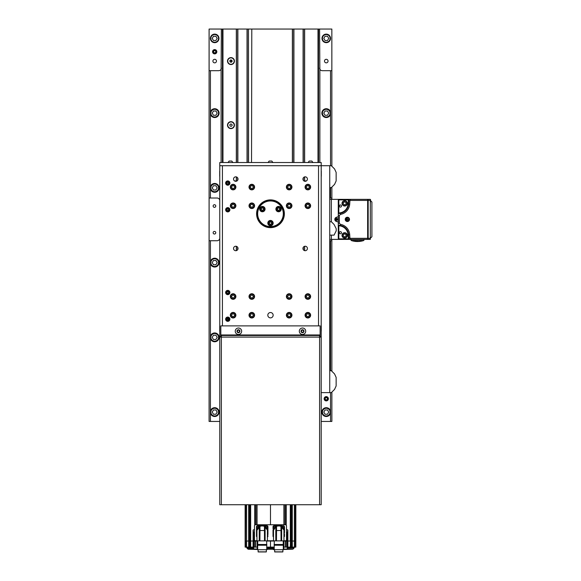 <?xml version="1.0" encoding="UTF-8"?>
<svg xmlns="http://www.w3.org/2000/svg" width="581" height="581" viewBox="0 0 581 581"><rect width="100%" height="100%" fill="white"/><g stroke="black" fill="none" stroke-linecap="round" stroke-linejoin="round"><path stroke-width="0.87" d="M321.199 336.559L320.131 336.559L321.199 336.559L321.199 162.52L219.763 162.52L219.763 336.559L221.361 336.559L220.831 336.559L220.831 335.491L320.131 335.491L320.131 336.559L321.199 336.559L321.199 504.729L319.594 504.729L319.594 335.491L320.131 335.491L320.131 337.096L320.131 336.559L321.199 336.559L321.199 337.096L221.361 337.096L221.361 335.491L220.831 335.491L220.831 336.559L219.763 336.559L219.763 337.096L219.763 336.559L220.831 336.559L220.831 337.096L220.831 336.559M312.963 162.52L311.852 161.053L309.186 161.053L308.083 162.52M232.879 162.52L231.775 161.053L229.103 161.053L227.999 162.52M272.917 162.52L271.814 161.053L269.148 161.053L268.037 162.52M256.599 213.772A13.879 13.879 0 0 0 277.42 225.791A13.879 13.879 0 0 0 277.42 201.745A13.879 13.879 0 0 0 256.599 213.772M227.767 317.073A2.135 2.135 0 0 1 229.618 320.276A2.135 2.135 0 0 1 225.922 320.276A2.135 2.135 0 0 1 227.767 317.073M227.767 290.377A2.135 2.135 0 0 1 229.618 293.587A2.135 2.135 0 0 1 225.922 293.587A2.135 2.135 0 0 1 227.767 290.377M227.767 207.628A2.135 2.135 0 0 1 229.618 210.83A2.135 2.135 0 0 1 225.922 210.83A2.135 2.135 0 0 1 227.767 207.628M227.767 180.938A2.135 2.135 0 0 1 229.618 184.141A2.135 2.135 0 0 1 225.922 184.141A2.135 2.135 0 0 1 227.767 180.938M267.812 315.207A2.673 2.673 0 0 0 270.477 317.872A2.673 2.673 0 0 0 273.15 315.207A2.673 2.673 0 0 0 270.477 312.534A2.673 2.673 0 0 0 267.812 315.207M235.777 181.301A2.237 2.237 0 0 0 238.014 179.071A2.237 2.237 0 0 0 235.777 176.835A2.237 2.237 0 0 0 233.54 179.071A2.237 2.237 0 0 0 235.777 181.301M235.777 250.709A2.237 2.237 0 0 0 238.014 248.472A2.237 2.237 0 0 0 235.777 246.235A2.237 2.237 0 0 0 233.54 248.472A2.237 2.237 0 0 0 235.777 250.709M305.185 250.709A2.237 2.237 0 0 0 307.414 248.472A2.237 2.237 0 0 0 305.185 246.235A2.237 2.237 0 0 0 302.948 248.472A2.237 2.237 0 0 0 305.185 250.709M305.185 181.301A2.237 2.237 0 0 0 307.414 179.071A2.237 2.237 0 0 0 305.185 176.835A2.237 2.237 0 0 0 302.948 179.071A2.237 2.237 0 0 0 305.185 181.301M233.112 184.3A2.774 2.774 0 0 1 235.516 188.462A2.774 2.774 0 0 1 230.708 188.462A2.774 2.774 0 0 1 233.112 184.3M307.85 184.3A2.774 2.774 0 0 1 310.254 188.462A2.774 2.774 0 0 1 305.446 188.462A2.774 2.774 0 0 1 307.85 184.3M289.164 184.3A2.774 2.774 0 0 1 291.568 188.462A2.774 2.774 0 0 1 286.76 188.462A2.774 2.774 0 0 1 289.164 184.3M251.791 184.3A2.774 2.774 0 0 1 254.202 188.462A2.774 2.774 0 0 1 249.387 188.462A2.774 2.774 0 0 1 251.791 184.3L251.791 184.3M307.85 202.987A2.774 2.774 0 0 1 310.254 207.148A2.774 2.774 0 0 1 305.446 207.148A2.774 2.774 0 0 1 307.85 202.987M289.164 202.987A2.774 2.774 0 0 1 291.568 207.148A2.774 2.774 0 0 1 286.76 207.148A2.774 2.774 0 0 1 289.164 202.987M251.791 202.987A2.774 2.774 0 0 1 254.202 207.148A2.774 2.774 0 0 1 249.387 207.148A2.774 2.774 0 0 1 251.791 202.987L251.791 202.987M307.85 293.746A2.774 2.774 0 0 1 310.254 297.908A2.774 2.774 0 0 1 305.446 297.908A2.774 2.774 0 0 1 307.85 293.746M289.164 293.746A2.774 2.774 0 0 1 291.568 297.908A2.774 2.774 0 0 1 286.76 297.908A2.774 2.774 0 0 1 289.164 293.746M251.791 293.746A2.774 2.774 0 0 1 254.202 297.908A2.774 2.774 0 0 1 249.387 297.908A2.774 2.774 0 0 1 251.791 293.746L251.791 293.746M307.85 312.425A2.774 2.774 0 0 1 310.254 316.594A2.774 2.774 0 0 1 305.446 316.594A2.774 2.774 0 0 1 307.85 312.425M289.164 312.425A2.774 2.774 0 0 1 291.568 316.594A2.774 2.774 0 0 1 286.76 316.594A2.774 2.774 0 0 1 289.164 312.425M251.791 312.425A2.774 2.774 0 0 1 254.202 316.594A2.774 2.774 0 0 1 249.387 316.594A2.774 2.774 0 0 1 251.791 312.425L251.791 312.425M233.112 312.425A2.774 2.774 0 0 1 235.516 316.594A2.774 2.774 0 0 1 230.708 316.594A2.774 2.774 0 0 1 233.112 312.425M233.112 293.746A2.774 2.774 0 0 1 235.516 297.908A2.774 2.774 0 0 1 230.708 297.908A2.774 2.774 0 0 1 233.112 293.746M233.112 202.987A2.774 2.774 0 0 1 235.516 207.148A2.774 2.774 0 0 1 230.708 207.148A2.774 2.774 0 0 1 233.112 202.987M321.199 392.618L329.739 392.618L329.739 165.723L318.526 165.723L318.526 325.883L318.526 165.723L222.429 165.723L222.429 325.883L222.429 165.723L219.763 165.723M281.574 207.366A12.811 12.811 0 0 1 270.477 226.583A12.811 12.811 0 0 1 259.38 207.366A12.811 12.811 0 0 1 281.574 207.366M282.039 207.097A13.348 13.348 0 0 1 270.477 227.113A13.348 13.348 0 0 1 258.923 207.097A13.348 13.348 0 0 1 282.039 207.097M269.148 220.802A2.673 2.673 0 0 1 273.15 223.111A2.673 2.673 0 0 1 269.148 225.421A2.673 2.673 0 0 1 269.148 220.802M277.239 206.785A2.673 2.673 0 0 1 281.24 209.095A2.673 2.673 0 0 1 277.239 211.411A2.673 2.673 0 0 1 277.239 206.785M261.051 206.785A2.673 2.673 0 0 1 265.059 209.095A2.673 2.673 0 0 1 261.051 211.411A2.673 2.673 0 0 1 261.051 206.785M234.55 180.938L237.004 180.938L234.55 180.938M303.95 180.938L306.412 180.938L303.95 180.938M221.361 504.729L219.763 504.729L219.763 337.096L221.361 337.096L221.361 504.729L319.594 504.729M320.131 334.961L220.831 334.961L220.831 325.883L320.131 325.883L320.131 335.491M220.831 334.961L220.831 335.491M319.594 336.559L320.131 336.559L319.594 336.559M227.309 293.318L226.844 292.519L227.309 291.713L228.231 291.713L228.696 292.519L228.231 293.318L227.309 293.318M225.9 292.519A1.866 1.866 0 0 0 228.703 294.131A1.866 1.866 0 0 0 228.703 290.899A1.866 1.866 0 0 0 225.9 292.519M227.309 320.008L226.844 319.209L227.309 318.41L228.231 318.41L228.696 319.209L228.231 320.008L227.309 320.008M225.9 319.209A1.866 1.866 0 0 0 228.703 320.828A1.866 1.866 0 0 0 228.703 317.589A1.866 1.866 0 0 0 225.9 319.209M227.309 210.569L226.844 209.763L227.309 208.964L228.231 208.964L228.696 209.763L228.231 210.569L227.309 210.569M225.9 209.763A1.866 1.866 0 0 0 228.703 211.382A1.866 1.866 0 0 0 228.703 208.151A1.866 1.866 0 0 0 225.9 209.763M227.309 183.872L226.844 183.073L227.309 182.274L228.231 182.274L228.696 183.073L228.231 183.872L227.309 183.872M225.9 183.073A1.866 1.866 0 0 0 228.703 184.693A1.866 1.866 0 0 0 228.703 181.454A1.866 1.866 0 0 0 225.9 183.073M230.439 296.521A2.673 2.673 0 0 0 234.441 298.83A2.673 2.673 0 0 0 234.441 294.211A2.673 2.673 0 0 0 230.439 296.521A2.673 2.673 0 0 0 234.441 298.83A2.673 2.673 0 0 0 234.441 294.211A2.673 2.673 0 0 0 230.439 296.521M233.882 297.857L232.335 297.857L231.565 296.521L232.335 295.184L233.882 295.184L234.651 296.521L233.882 297.857M249.126 315.207A2.673 2.673 0 0 0 253.127 317.516A2.673 2.673 0 0 0 253.127 312.89A2.673 2.673 0 0 0 249.126 315.207A2.673 2.673 0 0 0 253.127 317.516A2.673 2.673 0 0 0 253.127 312.89A2.673 2.673 0 0 0 249.126 315.207M252.568 316.543L251.021 316.543L250.251 315.207L251.021 313.871L252.568 313.871L253.338 315.207L252.568 316.543M286.498 315.207A2.673 2.673 0 0 0 290.5 317.516A2.673 2.673 0 0 0 290.5 312.89A2.673 2.673 0 0 0 286.498 315.207A2.673 2.673 0 0 0 290.5 317.516A2.673 2.673 0 0 0 290.5 312.89A2.673 2.673 0 0 0 286.498 315.207M289.934 316.543L288.394 316.543L287.624 315.207L288.394 313.871L289.934 313.871L290.703 315.207L289.934 316.543M230.439 315.207A2.673 2.673 0 0 0 234.441 317.516A2.673 2.673 0 0 0 234.441 312.89A2.673 2.673 0 0 0 230.439 315.207A2.673 2.673 0 0 0 234.441 317.516A2.673 2.673 0 0 0 234.441 312.89A2.673 2.673 0 0 0 230.439 315.207M233.882 316.543L232.335 316.543L231.565 315.207L232.335 313.871L233.882 313.871L234.651 315.207L233.882 316.543M305.185 205.761A2.673 2.673 0 0 0 309.186 208.071A2.673 2.673 0 0 0 309.186 203.452A2.673 2.673 0 0 0 305.185 205.761A2.673 2.673 0 0 0 309.186 208.071A2.673 2.673 0 0 0 309.186 203.452A2.673 2.673 0 0 0 305.185 205.761M308.62 207.097L307.08 207.097L306.31 205.761L307.08 204.425L308.62 204.425L309.39 205.761L308.62 207.097M307.08 204.425L306.31 205.761M305.185 187.075A2.673 2.673 0 0 0 309.186 189.384A2.673 2.673 0 0 0 309.186 184.765A2.673 2.673 0 0 0 305.185 187.075A2.673 2.673 0 0 0 309.186 189.384A2.673 2.673 0 0 0 309.186 184.765A2.673 2.673 0 0 0 305.185 187.075M308.62 188.411L307.08 188.411L306.31 187.075L307.08 185.738L308.62 185.738L309.39 187.075L308.62 188.411M230.439 187.075A2.673 2.673 0 0 0 234.441 189.384A2.673 2.673 0 0 0 234.441 184.765A2.673 2.673 0 0 0 230.439 187.075A2.673 2.673 0 0 0 234.441 189.384A2.673 2.673 0 0 0 234.441 184.765A2.673 2.673 0 0 0 230.439 187.075M233.882 188.411L232.335 188.411L231.565 187.075L232.335 185.738L233.882 185.738L234.651 187.075L233.882 188.411M249.126 187.075A2.673 2.673 0 0 0 253.127 189.384A2.673 2.673 0 0 0 253.127 184.765A2.673 2.673 0 0 0 249.126 187.075A2.673 2.673 0 0 0 253.127 189.384A2.673 2.673 0 0 0 253.127 184.765A2.673 2.673 0 0 0 249.126 187.075M252.568 188.411L251.021 188.411L250.251 187.075L251.021 185.738L252.568 185.738L253.338 187.075L252.568 188.411M286.498 187.075A2.673 2.673 0 0 0 290.5 189.384A2.673 2.673 0 0 0 290.5 184.765A2.673 2.673 0 0 0 286.498 187.075A2.673 2.673 0 0 0 290.5 189.384A2.673 2.673 0 0 0 290.5 184.765A2.673 2.673 0 0 0 286.498 187.075M289.934 188.411L288.394 188.411L287.624 187.075L288.394 185.738L289.934 185.738L290.703 187.075L289.934 188.411M286.498 205.761A2.673 2.673 0 0 0 290.5 208.071A2.673 2.673 0 0 0 290.5 203.452A2.673 2.673 0 0 0 286.498 205.761A2.673 2.673 0 0 0 290.5 208.071A2.673 2.673 0 0 0 290.5 203.452A2.673 2.673 0 0 0 286.498 205.761M289.934 207.097L288.394 207.097L287.624 205.761L288.394 204.425L289.934 204.425L290.703 205.761L289.934 207.097M305.185 315.207A2.673 2.673 0 0 0 309.186 317.516A2.673 2.673 0 0 0 309.186 312.89A2.673 2.673 0 0 0 305.185 315.207A2.673 2.673 0 0 0 309.186 317.516A2.673 2.673 0 0 0 309.186 312.89A2.673 2.673 0 0 0 305.185 315.207M308.62 316.543L307.08 316.543L306.31 315.207L307.08 313.871L308.62 313.871L309.39 315.207L308.62 316.543M249.126 205.761A2.673 2.673 0 0 0 253.127 208.071A2.673 2.673 0 0 0 253.127 203.452A2.673 2.673 0 0 0 249.126 205.761A2.673 2.673 0 0 0 253.127 208.071A2.673 2.673 0 0 0 253.127 203.452A2.673 2.673 0 0 0 249.126 205.761M252.568 207.097L251.021 207.097L250.251 205.761L251.021 204.425L252.568 204.425L253.338 205.761L252.568 207.097M305.185 296.521A2.673 2.673 0 0 0 309.186 298.83A2.673 2.673 0 0 0 309.186 294.211A2.673 2.673 0 0 0 305.185 296.521A2.673 2.673 0 0 0 309.186 298.83A2.673 2.673 0 0 0 309.186 294.211A2.673 2.673 0 0 0 305.185 296.521M308.62 297.857L307.08 297.857L306.31 296.521L307.08 295.184L308.62 295.184L309.39 296.521L308.62 297.857M286.498 296.521A2.673 2.673 0 0 0 290.5 298.83A2.673 2.673 0 0 0 290.5 294.211A2.673 2.673 0 0 0 286.498 296.521A2.673 2.673 0 0 0 290.5 298.83A2.673 2.673 0 0 0 290.5 294.211A2.673 2.673 0 0 0 286.498 296.521M289.934 297.857L288.394 297.857L287.624 296.521L288.394 295.184L289.934 295.184L290.703 296.521L289.934 297.857M249.126 296.521A2.673 2.673 0 0 0 253.127 298.83A2.673 2.673 0 0 0 253.127 294.211A2.673 2.673 0 0 0 249.126 296.521A2.673 2.673 0 0 0 253.127 298.83A2.673 2.673 0 0 0 253.127 294.211A2.673 2.673 0 0 0 249.126 296.521M252.568 297.857L251.021 297.857L250.251 296.521L251.021 295.184L252.568 295.184L253.338 296.521L252.568 297.857M230.439 205.761A2.673 2.673 0 0 0 234.441 208.071A2.673 2.673 0 0 0 234.441 203.452A2.673 2.673 0 0 0 230.439 205.761A2.673 2.673 0 0 0 234.441 208.071A2.673 2.673 0 0 0 234.441 203.452A2.673 2.673 0 0 0 230.439 205.761M233.882 207.097L232.335 207.097L231.565 205.761L232.335 204.425L233.882 204.425L234.651 205.761L233.882 207.097M303.747 331.221L303.129 332.288L301.895 332.288L301.278 331.221L301.895 330.153L303.129 330.153L303.747 331.221M305.715 331.221A3.203 3.203 0 0 0 300.907 328.447A3.203 3.203 0 0 0 300.907 333.995A3.203 3.203 0 0 0 305.715 331.221M303.58 331.221A1.068 1.068 0 0 0 301.975 330.298A1.068 1.068 0 0 0 301.975 332.143A1.068 1.068 0 0 0 303.58 331.221M239.677 331.221L239.067 332.288L237.832 332.288L237.215 331.221L237.832 330.153L239.067 330.153L239.677 331.221M241.652 331.221A3.203 3.203 0 0 0 236.845 328.447A3.203 3.203 0 0 0 236.845 333.995A3.203 3.203 0 0 0 241.652 331.221M239.517 331.221A1.068 1.068 0 0 0 237.912 330.298A1.068 1.068 0 0 0 237.912 332.143A1.068 1.068 0 0 0 239.517 331.221M278.568 207.867L279.635 208.485L278.568 207.867L277.5 208.485L277.5 209.712L278.568 210.329L277.5 209.712M279.635 208.485L279.635 209.712L278.568 210.329M276.607 210.235A2.266 2.266 0 0 0 280.536 210.235A2.266 2.266 0 0 0 278.568 206.829A2.266 2.266 0 0 0 276.607 210.235A2.266 2.266 0 0 0 280.536 210.235A2.266 2.266 0 0 0 278.568 206.829A2.266 2.266 0 0 0 276.607 210.235M270.477 221.877L271.545 222.494L270.477 221.877L269.41 222.494L269.41 223.729L270.477 224.346L269.41 223.729M271.545 222.494L271.545 223.729L270.477 224.346M268.516 224.244A2.266 2.266 0 0 0 272.445 224.244A2.266 2.266 0 0 0 270.477 220.845A2.266 2.266 0 0 0 268.516 224.244A2.266 2.266 0 0 0 272.445 224.244A2.266 2.266 0 0 0 270.477 220.845A2.266 2.266 0 0 0 268.516 224.244M261.319 209.712L261.319 208.485L262.387 207.867L263.454 208.485L263.454 209.712L262.387 210.329L261.319 209.712L262.387 210.329M260.426 210.235A2.266 2.266 0 0 0 264.355 210.235A2.266 2.266 0 0 0 262.387 206.829A2.266 2.266 0 0 0 260.426 210.235A2.266 2.266 0 0 0 264.355 210.235A2.266 2.266 0 0 0 262.387 206.829A2.266 2.266 0 0 0 260.426 210.235M321.278 327.626L321.278 328.091L321.278 327.626M321.278 329.013L321.278 328.091L321.278 329.013M321.278 328.555C321.278 337.43 321.278 319.673 321.278 328.555M219.683 174.656L219.683 174.191L219.683 174.656M219.683 173.269L219.683 174.191L219.683 173.269M219.683 173.726C219.683 164.851 219.683 182.608 219.683 173.726M219.683 329.478L219.683 329.013L219.683 329.478M219.683 328.091L219.683 329.013L219.683 328.091M219.683 328.555C219.683 319.673 219.683 337.43 219.683 328.555M321.278 172.804L321.278 173.269L321.278 172.804M321.278 174.191L321.278 173.269L321.278 174.191M321.278 173.726C321.278 182.608 321.278 164.851 321.278 173.726M212.61 52.217L212.61 51.266A2.135 2.135 0 0 1 215.892 49.973A2.135 2.135 0 0 1 215.892 53.503A2.135 2.135 0 0 1 212.61 52.217L212.61 51.266L212.61 52.217A2.135 2.135 0 0 1 212.61 51.266M213.089 51.738A1.605 1.605 0 0 1 215.493 50.351A1.605 1.605 0 0 1 215.493 53.125A1.605 1.605 0 0 1 213.089 51.738M214.687 52.842A1.104 1.104 0 0 1 213.735 51.186A1.104 1.104 0 0 1 215.645 51.186A1.104 1.104 0 0 1 214.687 52.842M324.191 399.234L324.191 398.283M324.67 398.755A1.605 1.605 0 0 1 327.067 397.368A1.605 1.605 0 0 1 327.067 400.142A1.605 1.605 0 0 1 324.67 398.755M326.268 399.859A1.104 1.104 0 0 1 325.316 398.203A1.104 1.104 0 0 1 327.226 398.203A1.104 1.104 0 0 1 326.268 399.859M330.538 262.619A4.27 4.27 0 0 0 329.739 260.128A4.27 4.27 0 0 1 329.739 265.11A4.27 4.27 0 0 0 330.538 262.619M218.964 262.619A4.27 4.27 0 0 0 212.552 258.923A4.27 4.27 0 0 0 212.552 266.316A4.27 4.27 0 0 0 218.964 262.619A4.27 4.27 0 0 0 212.552 258.923A4.27 4.27 0 0 0 212.552 266.316A4.27 4.27 0 0 0 218.964 262.619M213.459 260.484L215.921 260.484L217.156 262.619L215.921 264.754L213.459 264.754L212.225 262.619L213.459 260.484M218.964 337.358A4.27 4.27 0 0 0 212.552 333.661A4.27 4.27 0 0 0 212.552 341.062A4.27 4.27 0 0 0 218.964 337.358A4.27 4.27 0 0 0 212.552 333.661A4.27 4.27 0 0 0 212.552 341.062A4.27 4.27 0 0 0 218.964 337.358M213.459 335.222L215.921 335.222L217.156 337.358L215.921 339.493L213.459 339.493L212.225 337.358L213.459 335.222M218.964 113.135A4.27 4.27 0 0 0 212.552 109.439A4.27 4.27 0 0 0 212.552 116.832A4.27 4.27 0 0 0 218.964 113.135A4.27 4.27 0 0 0 212.552 109.439A4.27 4.27 0 0 0 212.552 116.832A4.27 4.27 0 0 0 218.964 113.135A4.27 4.27 0 0 0 212.552 109.439A4.27 4.27 0 0 0 212.552 116.832A4.27 4.27 0 0 0 218.964 113.135M213.459 111L215.921 111L217.156 113.135L215.921 115.27L213.459 115.27L212.225 113.135L213.459 111L215.921 111M212.225 113.135L213.459 115.27M218.964 412.103A4.27 4.27 0 0 0 212.552 408.407A4.27 4.27 0 0 0 212.552 415.8A4.27 4.27 0 0 0 218.964 412.103A4.27 4.27 0 0 0 212.552 408.407A4.27 4.27 0 0 0 212.552 415.8A4.27 4.27 0 0 0 218.964 412.103M213.459 409.968L215.921 409.968L217.156 412.103L215.921 414.238L213.459 414.238L212.225 412.103L213.459 409.968M213.459 414.238L215.921 414.238M218.964 187.874A4.27 4.27 0 0 0 212.552 184.177A4.27 4.27 0 0 0 212.552 191.577A4.27 4.27 0 0 0 218.964 187.874A4.27 4.27 0 0 0 212.552 184.177A4.27 4.27 0 0 0 212.552 191.577A4.27 4.27 0 0 0 218.964 187.874M213.459 185.738L215.921 185.738L217.156 187.874L215.921 190.009L213.459 190.009L212.225 187.874L213.459 185.738M330.538 38.39A4.27 4.27 0 0 0 324.133 34.693A4.27 4.27 0 0 0 324.133 42.093A4.27 4.27 0 0 0 330.538 38.39A4.27 4.27 0 0 0 324.133 34.693A4.27 4.27 0 0 0 324.133 42.093A4.27 4.27 0 0 0 330.538 38.39A4.27 4.27 0 0 0 324.133 34.693A4.27 4.27 0 0 0 324.133 42.093A4.27 4.27 0 0 0 330.538 38.39M325.033 36.254L327.502 36.254L328.737 38.39L327.502 40.525L325.033 40.525L323.806 38.39L325.033 36.254M327.502 40.525L328.737 38.39M330.538 337.358A4.27 4.27 0 0 0 329.739 334.874A4.27 4.27 0 0 1 329.739 339.849A4.27 4.27 0 0 0 330.538 337.358M330.538 113.135A4.27 4.27 0 0 0 324.133 109.439A4.27 4.27 0 0 0 324.133 116.832A4.27 4.27 0 0 0 330.538 113.135A4.27 4.27 0 0 0 324.133 109.439A4.27 4.27 0 0 0 324.133 116.832A4.27 4.27 0 0 0 330.538 113.135A4.27 4.27 0 0 0 324.133 109.439A4.27 4.27 0 0 0 324.133 116.832A4.27 4.27 0 0 0 330.538 113.135M325.033 111L327.502 111L328.737 113.135L327.502 115.27L325.033 115.27L323.806 113.135L325.033 111L327.502 111M330.538 187.874A4.27 4.27 0 0 0 330.531 187.612A4.27 4.27 0 0 1 329.739 190.365A4.27 4.27 0 0 0 330.538 187.874M218.964 38.39A4.27 4.27 0 0 0 212.552 34.693A4.27 4.27 0 0 0 212.552 42.093A4.27 4.27 0 0 0 218.964 38.39A4.27 4.27 0 0 0 212.552 34.693A4.27 4.27 0 0 0 212.552 42.093A4.27 4.27 0 0 0 218.964 38.39A4.27 4.27 0 0 0 212.552 34.693A4.27 4.27 0 0 0 212.552 42.093A4.27 4.27 0 0 0 218.964 38.39M213.459 36.254L215.921 36.254L217.156 38.39L215.921 40.525L213.459 40.525L212.225 38.39L213.459 36.254M215.921 40.525L217.156 38.39M212.225 38.39L213.459 40.525M330.538 412.103A4.27 4.27 0 0 0 324.133 408.407A4.27 4.27 0 0 0 324.133 415.8A4.27 4.27 0 0 0 330.538 412.103A4.27 4.27 0 0 0 324.133 408.407A4.27 4.27 0 0 0 324.133 415.8A4.27 4.27 0 0 0 330.538 412.103M325.033 409.968L327.502 409.968L328.737 412.103L327.502 414.238L325.033 414.238L323.806 412.103L325.033 409.968M328.737 412.103L327.502 409.968M325.033 414.238L327.502 414.238M219.763 421.443L209.087 421.443L209.087 29.05L222.966 29.05L222.966 162.52M317.996 162.52L317.996 29.05L248.479 29.05L248.588 162.52M317.996 29.05L331.845 29.05L331.874 166.253M251.529 162.52L251.791 29.05M331.874 392.081L331.874 421.443L321.199 421.443M331.874 187.075L331.874 199.356L331.845 198.019L329.739 198.019M329.739 240.73L331.845 240.73L331.845 239.394L331.874 371.259M319.594 68.021A2.673 2.673 0 0 0 319.862 69.183L319.594 29.05M221.361 29.05L221.1 69.183A2.673 2.673 0 0 1 218.696 70.693L209.109 70.693L209.109 29.05M210.416 70.693L210.416 198.019L209.109 198.019L209.109 240.73L210.416 240.73L210.416 421.443M331.845 29.05L331.845 70.693L330.538 70.693L330.538 114.21A4.401 4.401 0 0 1 323.762 116.752A4.401 4.401 0 0 1 323.762 109.511A4.401 4.401 0 0 1 330.538 112.06M329.739 190.59A4.401 4.401 0 0 0 330.538 188.956L330.669 187.612M329.739 265.328A4.401 4.401 0 0 0 330.538 263.694L330.538 261.544A4.401 4.401 0 0 0 329.739 259.903M329.739 340.074A4.401 4.401 0 0 0 330.538 338.44L330.538 336.283A4.401 4.401 0 0 0 329.739 334.649M330.538 413.178L330.538 411.028A4.401 4.401 0 0 0 323.762 408.479A4.401 4.401 0 0 0 323.762 415.72A4.401 4.401 0 0 0 330.538 413.178L330.538 421.443M326.268 62.857A1.772 1.772 0 0 1 324.735 60.192A1.772 1.772 0 0 1 327.807 60.192A1.772 1.772 0 0 1 326.268 62.857M214.687 62.857A1.772 1.772 0 0 1 213.154 60.192A1.772 1.772 0 0 1 216.226 60.192A1.772 1.772 0 0 1 214.687 62.857M221.361 68.021A2.673 2.673 0 0 1 221.1 69.183L221.1 162.52M319.862 162.52L319.862 69.183A2.673 2.673 0 0 0 322.266 70.693L330.538 70.693M328.403 398.755A2.135 2.135 0 0 0 325.2 396.91A2.135 2.135 0 0 0 325.2 400.607A2.135 2.135 0 0 0 328.403 398.755M210.416 112.06A4.401 4.401 0 0 1 217.2 109.511A4.401 4.401 0 0 1 217.2 116.752A4.401 4.401 0 0 1 210.416 114.21M210.416 186.799A4.401 4.401 0 0 1 217.2 184.257A4.401 4.401 0 0 1 217.2 191.498A4.401 4.401 0 0 1 210.416 188.956M210.416 198.019L217.091 198.019A2.673 2.673 0 0 1 219.763 200.692M210.416 240.73L217.091 240.73A2.673 2.673 0 0 0 219.763 238.057M210.416 261.544A4.401 4.401 0 0 1 217.2 258.995A4.401 4.401 0 0 1 217.2 266.236A4.401 4.401 0 0 1 210.416 263.694M210.416 336.283A4.401 4.401 0 0 1 217.2 333.741A4.401 4.401 0 0 1 217.2 340.982A4.401 4.401 0 0 1 210.416 338.44M210.416 411.028A4.401 4.401 0 0 1 217.2 408.479A4.401 4.401 0 0 1 217.2 415.72A4.401 4.401 0 0 1 210.416 413.178M318.526 162.52L318.526 29.05M222.429 162.52L222.429 29.05M214.447 234.034A1.315 1.315 0 0 1 213.314 232.066A1.315 1.315 0 0 1 215.587 232.066A1.315 1.315 0 0 1 214.447 234.034M214.447 207.344A1.315 1.315 0 0 1 213.314 205.369A1.315 1.315 0 0 1 215.587 205.369A1.315 1.315 0 0 1 214.447 207.344M227.505 125.147A3.471 3.471 0 0 1 232.705 122.141A3.471 3.471 0 0 1 232.705 128.154A3.471 3.471 0 0 1 227.505 125.147M227.505 61.085A3.471 3.471 0 0 1 232.705 58.078A3.471 3.471 0 0 1 232.705 64.084A3.471 3.471 0 0 1 227.505 61.085M228.42 319.688A3.471 3.471 0 0 1 227.672 318.41M222.966 29.05L248.588 29.05M248.479 29.05L248.479 162.52L248.479 29.05M247.208 29.05L247.208 162.52M247.041 29.05L247.041 162.52M237.861 29.05L237.861 162.52M237.861 178.251L237.861 179.885M237.861 247.659L237.861 249.285M237.694 29.05L237.694 162.52M237.694 177.917L237.694 180.219M237.694 247.324L237.694 249.619M236.423 29.05L236.423 162.52M236.423 176.929L236.423 181.207M236.423 246.329L236.423 250.614M236.314 29.05L236.314 162.52M236.314 176.9L236.314 181.236M236.314 246.3L236.314 250.643M304.647 29.05L304.647 162.52M304.647 176.9L304.647 181.236M304.647 246.3L304.647 250.643M304.538 29.05L304.538 162.52M304.538 176.929L304.538 181.207M304.538 246.329L304.538 250.614M303.267 29.05L303.267 162.52M303.267 177.917L303.267 180.219M303.267 247.324L303.267 249.619M303.1 29.05L303.1 162.52M303.1 178.251L303.1 179.885M303.1 247.659L303.1 249.285M293.913 29.05L293.913 162.52M293.754 29.05L293.754 162.52M292.483 29.05L292.483 162.52M292.366 29.05L292.366 162.52M228.013 126.375A3.203 3.203 0 0 1 231.391 121.974A3.203 3.203 0 0 1 233.518 127.094A3.203 3.203 0 0 1 228.013 126.375M232.197 125.307L231.449 126.288L230.221 126.128L229.749 124.988L230.504 124.007L231.725 124.167L232.197 125.307M228.013 62.312A3.203 3.203 0 0 1 231.391 57.904A3.203 3.203 0 0 1 233.518 63.031A3.203 3.203 0 0 1 228.013 62.312M232.197 61.245L231.449 62.218L230.221 62.058L229.749 60.925L230.504 59.945L231.725 60.104L232.197 61.245M370.584 200.692L371.913 202.021L371.913 236.728L370.584 238.057M351.091 239.394L351.091 240.461L363.909 240.461L363.909 239.394L339.348 239.394A1.068 1.068 0 0 1 338.28 238.326A1.068 1.068 0 0 0 339.348 239.394L329.739 239.394M329.739 199.356L350.452 199.356A1.605 1.605 0 0 0 348.854 200.844L348.389 199.356L339.348 199.356L339.348 199.886L348.389 199.886L348.099 204.033L348.629 204.069A10.146 10.146 0 0 1 340.277 213.35L340.459 214.396L339.348 215.5L338.28 215.5L338.28 214.033L338.803 213.496A10.146 10.146 0 0 0 348.629 204.069L349.697 204.142L349.922 200.917L348.854 200.844A1.605 1.605 0 0 1 350.452 199.356L348.389 199.356L350.452 199.356L350.452 200.423L367.642 200.423L367.642 239.394L368.18 239.394L368.18 238.326L370.315 238.326L370.315 199.356L367.642 199.356L367.642 200.423M367.642 238.326L350.452 238.326L350.452 239.394L348.389 239.394L350.452 239.394A1.605 1.605 0 0 1 348.854 237.905L349.922 237.832L349.697 234.608A11.213 11.213 0 0 0 340.459 224.353L340.277 225.399L338.803 225.254L338.817 225.784A9.608 9.608 0 0 1 348.099 234.724L348.629 234.68A10.146 10.146 0 0 0 338.803 225.254L338.28 224.716L338.803 225.254L338.28 224.716L338.803 225.254L338.28 224.716L338.28 225.784L338.817 225.784L338.817 238.326L338.28 238.326L338.28 221.76L337.067 221.76L335.477 220.003M331.344 199.356L331.344 221.775M331.344 235.123L331.344 239.394M333.864 224.244L331.598 221.978M329.739 235.123L334.06 235.123L336.203 230.853L336.203 228.718L334.06 224.448L331.395 221.775L329.739 221.775M329.739 187.612L331.344 187.612L334.547 184.409L336.145 180.938L336.145 172.397L334.547 168.926L331.344 165.723L329.739 165.723M329.739 370.729L331.344 370.729L334.547 373.932L336.145 377.403L336.145 385.944L334.547 389.415L331.344 392.618L329.739 392.618M336.813 221.506A2.135 2.135 0 0 1 334.809 219.378A2.135 2.135 0 0 1 336.813 217.243A2.135 2.135 0 0 0 334.809 219.378A2.135 2.135 0 0 0 336.813 221.506A2.135 2.135 0 0 1 334.809 219.378A2.135 2.135 0 0 1 336.813 217.243A2.135 2.135 0 0 0 334.809 219.378A2.135 2.135 0 0 0 336.813 221.506A2.135 2.135 0 0 1 334.809 219.378A2.135 2.135 0 0 1 336.813 217.243A2.135 2.135 0 0 0 334.809 219.378A2.135 2.135 0 0 0 336.813 221.506M345.869 220.119L346.269 220.352L346.269 219.887L345.869 220.119M345.869 218.63L346.269 218.863L346.269 218.405L345.869 218.63M345.39 218.703A2.084 2.084 0 0 1 348.593 217.693A2.084 2.084 0 0 1 348.593 221.056A2.084 2.084 0 0 1 345.39 220.046L346.044 219.785L346.24 220.838A1.75 1.75 0 0 0 348.513 218.224A1.75 1.75 0 0 0 346.24 217.911L346.044 218.972L345.39 218.703M370.315 203.757L370.584 199.755M370.315 238.994L370.315 234.993M368.18 199.356L368.18 238.326M370.315 238.326L370.315 239.394L368.18 239.394M367.642 199.624L368.18 199.624M367.642 239.125L368.18 239.125M357.431 241.398L356.916 241.391L357.431 241.398M337.234 218.63A0.799 0.799 0 0 1 337.234 220.119L336.66 220.119A0.799 0.799 0 0 1 336.66 218.63L337.234 218.63L337.234 220.119A0.799 0.799 0 0 0 337.234 218.63M340.415 207.097A1.068 1.068 0 0 0 341.345 205.492A1.068 1.068 0 0 0 339.493 205.492A1.068 1.068 0 0 0 340.415 207.097M340.415 233.787A1.068 1.068 0 0 0 341.345 232.189A1.068 1.068 0 0 0 339.493 232.189A1.068 1.068 0 0 0 340.415 233.787M348.099 204.033A9.608 9.608 0 0 1 338.817 212.966L338.817 200.423L338.28 200.423A1.068 1.068 0 0 1 339.348 199.356M340.277 213.35L338.803 213.496L338.817 212.966L338.28 212.966L338.28 214.033L338.876 213.496M348.099 234.724L348.389 238.864L339.348 238.864L339.348 239.394L348.389 239.394L348.854 237.905L348.629 234.68L349.697 234.608M340.277 225.399A10.146 10.146 0 0 1 348.629 234.68M348.854 200.844L348.629 204.069M338.28 212.966L338.28 200.423L338.28 216.989L337.067 216.989L335.477 218.746M335.811 218.245L337.067 216.989L335.811 218.245L335.811 220.511M347.358 221.514A2.135 2.135 0 0 0 349.21 218.311A2.135 2.135 0 0 0 345.506 218.311A2.135 2.135 0 0 0 347.358 221.514M345.339 218.688L346.029 219.022A0.399 0.399 0 0 0 346.429 218.362L346.269 217.955A1.692 1.692 0 0 1 348.477 220.489A1.692 1.692 0 0 1 346.269 220.795L346.429 220.388A0.399 0.399 0 0 0 346.029 219.727L345.339 220.061M347.387 220.707L347.329 219.4L346.022 219.4L347.329 219.349L347.329 218.042L347.387 219.349L348.694 219.349L347.387 219.4L347.387 220.707M338.28 224.716L338.28 223.249L339.348 223.249L340.459 224.353M338.28 223.801L338.28 223.249L338.28 223.801M338.28 215.5L338.28 223.249M367.642 199.356L350.452 199.356M350.452 239.394L367.642 239.394M338.28 225.784L338.28 238.326M354.563 241.304L354.563 241.304A19.747 19.747 0 0 0 360.438 241.304L360.438 241.304M356.821 241.391L357.518 241.398L356.821 241.391M354.773 241.26A19.536 2.556 -90 0 0 354.911 241.159A19.558 19.558 0 0 0 354.926 241.166A19.725 8.868 90 0 0 355.347 241.318A19.558 8.773 -90 0 0 355.768 241.26A19.558 19.558 0 0 0 355.783 241.26A19.71 2.593 90 0 0 355.921 241.391A19.674 19.674 0 0 1 355.826 241.384A19.703 2.6 -90 0 1 355.725 241.289A19.565 8.773 90 0 1 355.354 241.333A19.674 19.674 0 0 1 355.34 241.333A19.718 8.853 -90 0 1 354.969 241.209A19.551 2.571 90 0 1 354.868 241.275A19.674 19.674 0 0 1 354.773 241.26M360.111 241.159L360.111 241.173A19.572 19.572 0 0 1 359.762 241.217A19.681 3.951 90 0 1 359.704 241.26L359.479 241.326A19.652 19.652 0 0 0 359.574 241.318L360.053 241.253L359.581 241.289A19.689 3.958 -90 0 0 359.69 241.209A19.558 19.558 0 0 0 360.111 241.159M356.168 241.333A19.601 19.601 0 0 1 356.073 241.326L356.509 241.391A19.631 13.421 90 0 1 356.255 241.405A19.667 19.667 0 0 0 356.734 241.427L356.734 241.435A19.674 19.674 0 0 1 356.037 241.398A19.623 13.414 -90 0 0 356.436 241.384L356.168 241.333M357.613 241.369A19.594 19.594 0 0 0 357.722 241.369A19.689 11.431 90 0 0 357.918 241.398A19.732 11.46 -90 0 0 358.107 241.362A19.594 19.594 0 0 0 358.216 241.362A19.732 11.46 90 0 1 357.969 241.405A19.689 11.431 90 0 0 358.259 241.442A19.674 19.674 0 0 1 358.15 241.442A19.696 11.438 -90 0 1 357.918 241.42A19.732 11.46 90 0 1 357.685 241.449A19.674 19.674 0 0 1 357.576 241.449A19.732 11.46 -90 0 0 357.86 241.413A19.696 11.446 -90 0 1 357.613 241.369M336.66 220.119L336.66 218.63A0.799 0.799 0 0 0 336.66 220.119M335.469 218.754A1.605 1.605 0 0 0 335.346 219.371M335.346 219.393A1.605 1.605 0 0 0 335.469 219.996M344.686 232.72A2.673 2.673 0 0 0 342.376 236.728A2.673 2.673 0 0 0 347.002 236.728A2.673 2.673 0 0 0 344.686 232.72M343.356 236.162L343.356 234.622L344.686 233.852L346.022 234.622L346.022 236.162L344.686 236.932L343.356 236.162M344.686 233.852L343.356 234.622M344.686 200.692A2.673 2.673 0 0 0 342.376 204.694A2.673 2.673 0 0 0 347.002 204.694A2.673 2.673 0 0 0 344.686 200.692M343.356 204.127L343.356 202.587L344.686 201.818L346.022 202.587L346.022 204.127L344.686 204.897L343.356 204.127M346.022 202.587L344.686 201.818M267.413 536.764A1.118 1.118 0 0 0 267.413 535.05M267.413 534.978A1.177 1.177 0 0 1 267.413 536.837M258.828 527.127A1.118 1.118 0 0 0 257.848 525.827A1.118 1.118 0 0 0 256.599 526.873A1.118 1.118 0 0 0 257.949 528.035M257.906 528.1A1.177 1.177 0 0 1 256.548 526.887A1.177 1.177 0 0 1 257.819 525.769A1.177 1.177 0 0 1 258.886 527.083M266.454 528.035A1.118 1.118 0 0 0 267.812 526.873A1.118 1.118 0 0 0 266.563 525.827A1.118 1.118 0 0 0 265.582 527.127M265.524 527.083A1.177 1.177 0 0 1 266.592 525.769A1.177 1.177 0 0 1 267.863 526.894A1.177 1.177 0 0 1 266.505 528.1M266.345 527.889A1.017 1.017 0 0 0 267.696 526.836A1.017 1.017 0 0 0 266.483 525.943A1.017 1.017 0 0 0 265.72 527.243M266.686 527.613A0.675 0.675 0 0 1 266.105 526.597A0.675 0.675 0 0 1 267.275 526.597A0.675 0.675 0 0 1 266.686 527.613M258.683 527.25A1.017 1.017 0 0 0 257.928 525.943A1.017 1.017 0 0 0 256.715 526.836A1.017 1.017 0 0 0 258.066 527.889M257.717 527.613A0.675 0.675 0 0 1 257.136 526.597A0.675 0.675 0 0 1 258.305 526.597A0.675 0.675 0 0 1 257.717 527.613M256.947 535.254A1.017 1.017 0 0 0 256.947 536.561M258.175 551.95L266.236 551.95L258.175 551.95L258.066 549.706M266.744 545.225L266.744 549.706L257.666 549.706L257.666 545.225M266.795 545.225L257.615 545.225L257.615 544.477L266.795 544.477L266.795 545.225M265.118 526.785L265.118 540.875L267.413 540.875L267.413 530.075L264.42 526.408L264.493 540.875L259.91 540.875L259.99 530.526L264.42 530.526M256.962 530.257L256.947 540.875L259.91 540.875M260.143 526.335L259.242 526.822L259.242 540.875M258.414 527.497L258 527.969M257.623 528.521L257.267 529.226M256.947 530.337L259.99 526.408A5.338 5.338 0 0 1 261.45 525.979L262.961 525.979A5.338 5.338 0 0 1 264.42 526.408M257.717 540.875L257.717 544.477M259.99 526.408L259.99 530.526M264.493 540.875L265.118 540.875M267.413 534.651L267.943 534.121L267.943 526.749L267.943 528.725L267.413 528.194M267.943 528.231L267.943 534.614M267.413 534.128A5.868 5.868 0 0 0 267.943 532.639M267.943 536.096A1.068 1.068 0 0 1 267.413 537.018A1.068 1.068 0 0 0 267.943 536.096M257.841 528.187A1.227 1.227 0 0 1 257.746 528.194L256.49 528.194M256.998 528.194L256.468 528.725L256.468 526.749L256.468 530.206L256.468 528.231M259.017 525.682L260.992 525.682A5.868 5.868 0 0 0 258.973 526.524L258.973 526.967A1.227 1.227 0 0 1 258.973 527.011M265.437 527.011A1.227 1.227 0 0 1 265.437 526.967L265.437 526.524A5.868 5.868 0 0 0 263.418 525.682L257.536 525.682A1.068 1.068 0 0 0 256.468 526.749A1.068 1.068 0 0 1 257.536 525.682L259.511 525.682L258.973 526.219M257.31 528.194A5.868 5.868 0 0 0 256.468 530.206L256.468 532.639A5.868 5.868 0 0 0 256.947 534.019M257.819 528.187A5.447 5.447 0 0 0 256.947 532.835M256.468 534.614L256.468 532.639L256.468 536.096L256.468 534.121L256.998 534.651M258.973 525.703L258.973 526.524M256.947 536.989A1.068 1.068 0 0 1 256.468 536.096A1.068 1.068 0 0 0 256.947 536.989M267.943 530.206A5.868 5.868 0 0 0 267.1 528.194L266.664 528.194A1.227 1.227 0 0 1 266.585 528.187A1.227 1.227 0 0 0 266.664 528.194L267.921 528.194M265.437 526.219L264.9 525.682L266.875 525.682L263.418 525.682L265.394 525.682M265.437 526.524L265.437 525.703M266.875 525.682A1.068 1.068 0 0 1 267.943 526.749A1.068 1.068 0 0 0 266.875 525.682M283.956 536.619A1.017 1.017 0 0 0 283.956 535.195M275.234 527.25A1.017 1.017 0 0 0 274.479 525.943A1.017 1.017 0 0 0 273.259 526.836A1.017 1.017 0 0 0 274.617 527.889M274.268 527.613A0.675 0.675 0 0 1 273.68 526.597A0.675 0.675 0 0 1 274.857 526.597A0.675 0.675 0 0 1 274.268 527.613M283.237 527.613A0.675 0.675 0 0 1 282.649 526.597A0.675 0.675 0 0 1 283.826 526.597A0.675 0.675 0 0 1 283.237 527.613M283.005 528.035A1.118 1.118 0 0 0 284.356 526.873A1.118 1.118 0 0 0 283.114 525.827A1.118 1.118 0 0 0 282.134 527.127M282.075 527.083A1.177 1.177 0 0 1 283.143 525.769A1.177 1.177 0 0 1 284.414 526.894A1.177 1.177 0 0 1 283.056 528.1M275.372 527.127A1.118 1.118 0 0 0 274.399 525.827A1.118 1.118 0 0 0 273.15 526.873A1.118 1.118 0 0 0 274.501 528.035M274.457 528.1A1.177 1.177 0 0 1 273.099 526.887A1.177 1.177 0 0 1 274.363 525.769A1.177 1.177 0 0 1 275.438 527.083M273.498 535.094A1.118 1.118 0 0 0 273.498 536.721M273.498 536.793A1.177 1.177 0 0 1 273.498 535.021M274.726 551.95L282.787 551.95L274.726 551.95L274.617 549.706M283.296 545.225L283.296 549.706L274.217 549.706L274.217 545.225M283.346 545.225L274.167 545.225L274.167 544.477L283.346 544.477L283.346 545.225M275.561 525.682L279.969 525.682A5.868 5.868 0 0 1 281.988 526.524L281.988 526.967A1.227 1.227 0 0 0 281.988 527.011A1.227 1.227 0 0 1 281.988 526.967L281.988 525.703M281.988 526.219L281.451 525.682L274.087 525.682L276.062 525.682L275.525 526.219M279.969 525.682L281.945 525.682M284.472 528.194L283.216 528.194A1.227 1.227 0 0 1 283.136 528.187A1.227 1.227 0 0 0 283.136 528.187A5.447 5.447 0 0 1 283.956 533.024M284.494 528.231L284.494 530.206A5.868 5.868 0 0 0 283.651 528.194M283.956 534.128A5.868 5.868 0 0 0 284.494 532.639L284.494 526.749L284.494 528.725L283.956 528.194M273.498 536.989A1.068 1.068 0 0 1 273.019 536.096A1.068 1.068 0 0 0 273.498 536.989M273.019 534.614L273.019 532.639A5.868 5.868 0 0 0 273.498 534.019M273.498 532.835A5.447 5.447 0 0 1 274.37 528.187A1.227 1.227 0 0 1 274.297 528.194L273.854 528.194A5.868 5.868 0 0 0 273.019 530.206L273.019 536.096L273.019 534.121L273.549 534.651M273.549 528.194L273.019 528.725L273.019 526.749A1.068 1.068 0 0 1 274.087 525.682A1.068 1.068 0 0 0 273.019 526.749L273.019 528.231M273.854 528.194L273.041 528.194M275.525 525.703L275.525 526.967A1.227 1.227 0 0 1 275.525 527.011A1.227 1.227 0 0 0 275.525 526.967L275.525 526.524A5.868 5.868 0 0 1 277.544 525.682M283.956 534.651L284.494 534.121L284.494 536.096A1.068 1.068 0 0 1 283.956 537.018M284.494 536.096L284.494 534.614M283.956 534.978A1.177 1.177 0 0 1 283.956 536.837M276.694 526.335L276.541 526.408A5.338 5.338 0 0 1 278.001 525.979L279.505 525.979A5.338 5.338 0 0 1 280.972 526.408L283.956 530.075L283.956 540.875L276.462 540.875L276.541 530.526L280.972 530.526L281.044 540.875M274.966 527.497L274.552 527.969M274.174 528.521L273.818 529.226M273.513 530.257L275.793 526.822L275.793 540.875L276.462 540.875M276.541 526.408L276.541 530.526M273.498 530.337L273.498 540.875L275.793 540.875M280.972 526.408L280.972 530.526M281.662 526.785L281.662 540.875M283.956 536.764A1.118 1.118 0 0 0 283.956 535.05M274.268 540.875L274.268 544.477M256.947 535.094A1.118 1.118 0 0 0 256.947 536.721M256.947 536.793A1.177 1.177 0 0 1 256.947 535.021M256.947 540.766L255.531 540.766A1.068 1.068 0 0 1 254.463 539.698L254.463 525.82A1.068 1.068 0 0 1 255.531 524.752L285.431 524.752A1.068 1.068 0 0 1 286.498 525.82L286.498 539.698A1.068 1.068 0 0 1 285.431 540.766L283.913 540.875M273.498 540.766L267.413 540.766M255.074 504.729L255.074 524.854L255.509 524.752L255.509 504.729M285.453 504.729L285.453 524.752L285.888 524.854L285.888 504.729M254.739 504.729L254.739 525.101M250.665 504.729L250.665 541.034L253.076 541.034L253.076 530.039L254.463 529.4M256.664 504.729L256.664 524.752M266.686 541.034L274.268 541.034L266.686 541.034M257.042 504.729L257.042 524.752M283.237 541.034L283.913 541.034L283.237 541.034M283.913 524.752L283.913 504.729M284.291 524.752L284.291 504.729M286.222 525.101L286.222 504.729M286.498 529.378L287.878 530.017L287.878 541.034L290.289 541.034L290.289 504.729M285.511 540.758L285.511 547.12L290.289 547.12L284.777 547.12L290.289 547.12L290.442 541.034M255.444 540.758L255.444 547.12L254.979 547.12L257.666 547.12M254.463 532.225L253.519 532.486L253.098 530.075L253.098 541.034L254.979 541.034L254.979 540.613L254.979 547.12L255.444 547.12M245.124 504.729L245.124 541.034L245.516 541.034L245.516 504.729M248.624 547.12L250.142 547.12L250.142 541.034L253.076 541.034L253.098 547.12L250.665 547.12L253.606 547.12L246.133 547.12L248.624 547.12L246.591 547.12L246.591 541.034L248.668 541.034L245.516 541.034L245.683 504.729M250.665 547.12L250.665 541.034L250.142 541.034L250.142 504.729M250.142 547.12L250.324 504.729M250.513 541.034L250.513 504.729L250.513 541.034M253.519 532.486L253.519 547.12L254.979 547.12L254.979 541.034L253.098 541.034L253.098 547.12L253.519 547.12M287.878 530.017L287.878 547.12M287.864 530.061L287.442 532.472L286.498 532.211M287.442 532.472L287.864 547.12M290.631 504.729L290.631 541.034L290.449 504.729L290.449 541.034L285.983 541.034L287.065 541.034L287.065 547.12M285.983 540.613L285.983 547.12M295.279 504.729L295.279 541.034L295.838 541.034L295.838 547.12L290.289 547.12M295.446 504.729L295.446 547.12M295.838 504.729L295.838 541.034L292.287 541.034L294.371 541.034L294.371 547.12M290.82 504.729L290.82 541.034L292.287 541.034L292.33 547.12M290.449 541.034L290.449 547.12L290.449 541.034L290.82 541.034L290.82 547.12L292.287 547.12M283.296 549.473L292.584 549.256L283.296 549.256M274.217 549.256L266.744 549.256M257.666 549.256L248.377 549.256L257.666 549.473M274.217 549.038L266.744 549.038M257.666 549.038L247.84 549.038L246.831 547.81L253.606 547.81M292.584 549.256L283.296 549.038M274.217 548.188L266.744 548.188M253.606 548.188L246.99 548.188M293.115 549.038L293.971 548.188L287.348 548.188M274.217 547.81L266.744 547.81M293.971 548.188L294.131 547.81L287.348 547.81M274.217 547.651L266.744 547.651M253.606 547.651L246.831 547.81M294.131 547.81L287.348 547.651M283.826 549.256L283.615 547.12M284.094 547.12L287.348 547.12L287.137 549.256M253.824 549.256L253.606 547.12M283.296 547.12L285.511 547.12M266.744 547.12L274.217 547.12M257.042 541.034L257.042 547.12L256.984 541.034L254.979 541.034M290.449 547.12L290.82 547.12M266.744 549.568L267.187 549.568M273.237 549.568L274.217 549.568M246.591 547.12L245.516 547.12L245.516 541.034L245.124 541.034L245.124 547.12L245.516 547.12M294.371 504.729L294.371 541.034L295.279 541.034L295.279 547.12M291.437 504.729L291.437 541.034L292.287 541.034L292.287 504.729M291.437 547.12L291.437 541.034L290.631 541.034L290.631 547.12M287.065 532.516L287.442 547.12M285.983 541.034L283.978 541.034L283.978 547.12M283.913 547.12L283.913 541.034M246.591 504.729L246.591 541.034L245.683 541.034L245.683 547.12M226.089 292.519A1.685 1.685 0 0 0 228.609 293.971A1.685 1.685 0 0 0 228.609 291.059A1.685 1.685 0 0 0 226.089 292.519M226.089 319.209A1.685 1.685 0 0 0 228.609 320.668A1.685 1.685 0 0 0 228.609 317.756A1.685 1.685 0 0 0 226.089 319.209M226.089 209.763A1.685 1.685 0 0 0 228.609 211.223A1.685 1.685 0 0 0 228.609 208.31A1.685 1.685 0 0 0 226.089 209.763M226.089 183.073A1.685 1.685 0 0 0 228.609 184.526A1.685 1.685 0 0 0 228.609 181.613A1.685 1.685 0 0 0 226.089 183.073M230.708 296.521A2.404 2.404 0 0 0 234.31 298.598A2.404 2.404 0 0 0 234.31 294.436A2.404 2.404 0 0 0 230.708 296.521M249.394 315.207A2.404 2.404 0 0 0 252.996 317.284A2.404 2.404 0 0 0 252.996 313.123A2.404 2.404 0 0 0 249.394 315.207M286.76 315.207A2.404 2.404 0 0 0 290.369 317.284A2.404 2.404 0 0 0 290.369 313.123A2.404 2.404 0 0 0 286.76 315.207M230.708 315.207A2.404 2.404 0 0 0 234.31 317.284A2.404 2.404 0 0 0 234.31 313.123A2.404 2.404 0 0 0 230.708 315.207M305.446 205.761A2.404 2.404 0 0 0 309.048 207.845A2.404 2.404 0 0 0 309.048 203.684A2.404 2.404 0 0 0 305.446 205.761M305.446 187.075A2.404 2.404 0 0 0 309.048 189.159A2.404 2.404 0 0 0 309.048 184.998A2.404 2.404 0 0 0 305.446 187.075M230.708 187.075A2.404 2.404 0 0 0 234.31 189.159A2.404 2.404 0 0 0 234.31 184.998A2.404 2.404 0 0 0 230.708 187.075M249.394 187.075A2.404 2.404 0 0 0 252.996 189.159A2.404 2.404 0 0 0 252.996 184.998A2.404 2.404 0 0 0 249.394 187.075M286.76 187.075A2.404 2.404 0 0 0 290.369 189.159A2.404 2.404 0 0 0 290.369 184.998A2.404 2.404 0 0 0 286.76 187.075M286.76 205.761A2.404 2.404 0 0 0 290.369 207.845A2.404 2.404 0 0 0 290.369 203.684A2.404 2.404 0 0 0 286.76 205.761M305.446 315.207A2.404 2.404 0 0 0 309.048 317.284A2.404 2.404 0 0 0 309.048 313.123A2.404 2.404 0 0 0 305.446 315.207M249.394 205.761A2.404 2.404 0 0 0 252.996 207.845A2.404 2.404 0 0 0 252.996 203.684A2.404 2.404 0 0 0 249.394 205.761M305.446 296.521A2.404 2.404 0 0 0 309.048 298.598A2.404 2.404 0 0 0 309.048 294.436A2.404 2.404 0 0 0 305.446 296.521M286.76 296.521A2.404 2.404 0 0 0 290.369 298.598A2.404 2.404 0 0 0 290.369 294.436A2.404 2.404 0 0 0 286.76 296.521M249.394 296.521A2.404 2.404 0 0 0 252.996 298.598A2.404 2.404 0 0 0 252.996 294.436A2.404 2.404 0 0 0 249.394 296.521M230.708 205.761A2.404 2.404 0 0 0 234.31 207.845A2.404 2.404 0 0 0 234.31 203.684A2.404 2.404 0 0 0 230.708 205.761M303.986 331.221A1.474 1.474 0 0 0 301.779 329.943A1.474 1.474 0 0 0 301.779 332.499A1.474 1.474 0 0 0 303.986 331.221M239.924 331.221A1.474 1.474 0 0 0 237.709 329.943A1.474 1.474 0 0 0 237.709 332.499A1.474 1.474 0 0 0 239.924 331.221M276.803 210.119A2.041 2.041 0 0 0 280.34 210.119A2.041 2.041 0 0 0 278.568 207.054A2.041 2.041 0 0 0 276.803 210.119M268.712 224.135A2.041 2.041 0 0 0 272.249 224.135A2.041 2.041 0 0 0 270.477 221.07A2.041 2.041 0 0 0 268.712 224.135M260.622 210.119A2.041 2.041 0 0 0 264.159 210.119A2.041 2.041 0 0 0 262.387 207.054A2.041 2.041 0 0 0 260.622 210.119M329.739 264.275A3.842 3.842 0 0 0 329.739 260.963M218.536 262.619A3.842 3.842 0 0 0 212.769 259.293A3.842 3.842 0 0 0 212.769 265.945A3.842 3.842 0 0 0 218.536 262.619M218.536 337.358A3.842 3.842 0 0 0 212.769 334.031A3.842 3.842 0 0 0 212.769 340.691A3.842 3.842 0 0 0 218.536 337.358M218.536 113.135A3.842 3.842 0 0 0 212.769 109.809A3.842 3.842 0 0 0 212.769 116.461A3.842 3.842 0 0 0 218.536 113.135M218.536 412.103A3.842 3.842 0 0 0 212.769 408.777A3.842 3.842 0 0 0 212.769 415.43A3.842 3.842 0 0 0 218.536 412.103M218.536 187.874A3.842 3.842 0 0 0 212.769 184.547A3.842 3.842 0 0 0 212.769 191.207A3.842 3.842 0 0 0 218.536 187.874M330.11 38.39A3.842 3.842 0 0 0 324.351 35.063A3.842 3.842 0 0 0 324.351 41.723A3.842 3.842 0 0 0 330.11 38.39M329.739 339.013A3.842 3.842 0 0 0 329.739 335.709M330.11 113.135A3.842 3.842 0 0 0 324.351 109.809A3.842 3.842 0 0 0 324.351 116.461A3.842 3.842 0 0 0 330.11 113.135M329.739 189.529A3.842 3.842 0 0 0 330.102 187.612M218.536 38.39A3.842 3.842 0 0 0 212.769 35.063A3.842 3.842 0 0 0 212.769 41.723A3.842 3.842 0 0 0 218.536 38.39M330.11 412.103A3.842 3.842 0 0 0 324.351 408.777A3.842 3.842 0 0 0 324.351 415.43A3.842 3.842 0 0 0 330.11 412.103M319.862 336.559L319.862 337.096M221.1 336.559L221.1 337.096M330.538 114.21L330.538 165.723M330.538 188.956L330.538 198.019M330.538 240.73L330.538 261.544M330.538 263.694L330.538 336.283M330.538 338.44L330.538 370.729M330.538 392.618L330.538 411.028M231.456 62.211L231.456 60.068M231.311 62.203L231.311 60.046M230.243 60.279L230.243 62.065M368.18 200.423L370.315 200.423M367.642 200.692L368.18 200.692M367.642 238.057L368.18 238.057M339.348 238.864A0.537 0.537 0 0 1 338.817 238.326M338.817 200.423A0.537 0.537 0 0 1 339.348 199.886M350.452 238.326A0.537 0.537 0 0 1 349.922 237.832M349.922 200.917A0.537 0.537 0 0 1 350.452 200.423M340.459 214.396A11.213 11.213 0 0 0 349.697 204.142M339.348 223.249L339.348 215.5M344.686 232.988A2.404 2.404 0 0 0 342.608 236.59A2.404 2.404 0 0 0 346.77 236.59A2.404 2.404 0 0 0 344.686 232.988M344.686 200.953A2.404 2.404 0 0 0 342.608 204.563A2.404 2.404 0 0 0 346.77 204.563A2.404 2.404 0 0 0 344.686 200.953M266.345 549.706L266.345 551.841L258.066 551.841M282.896 527.889A1.017 1.017 0 0 0 284.247 526.836A1.017 1.017 0 0 0 283.034 525.943A1.017 1.017 0 0 0 282.272 527.243M282.889 549.706L282.889 551.841L274.617 551.841M270.477 540.766L270.477 547.12M270.477 504.729L270.477 524.752M248.668 547.12L248.668 504.729M249.525 547.12L249.525 504.729M253.897 532.53L253.897 547.12M351.091 240.461A19.754 19.754 0 0 0 354.032 241.224M360.968 241.224A19.754 19.754 0 0 0 363.909 240.461M266.686 540.875L266.686 544.477M256.947 532.399L256.947 530.446M267.413 530.192L267.413 532.654M283.956 530.192L283.956 532.654M273.498 532.399L273.498 530.446M283.237 540.875L283.237 544.477M248.377 549.256L247.84 549.038M246.831 547.651L246.133 547.12M294.131 547.651L294.821 547.12M257.136 549.256L257.347 547.12"/></g></svg>
